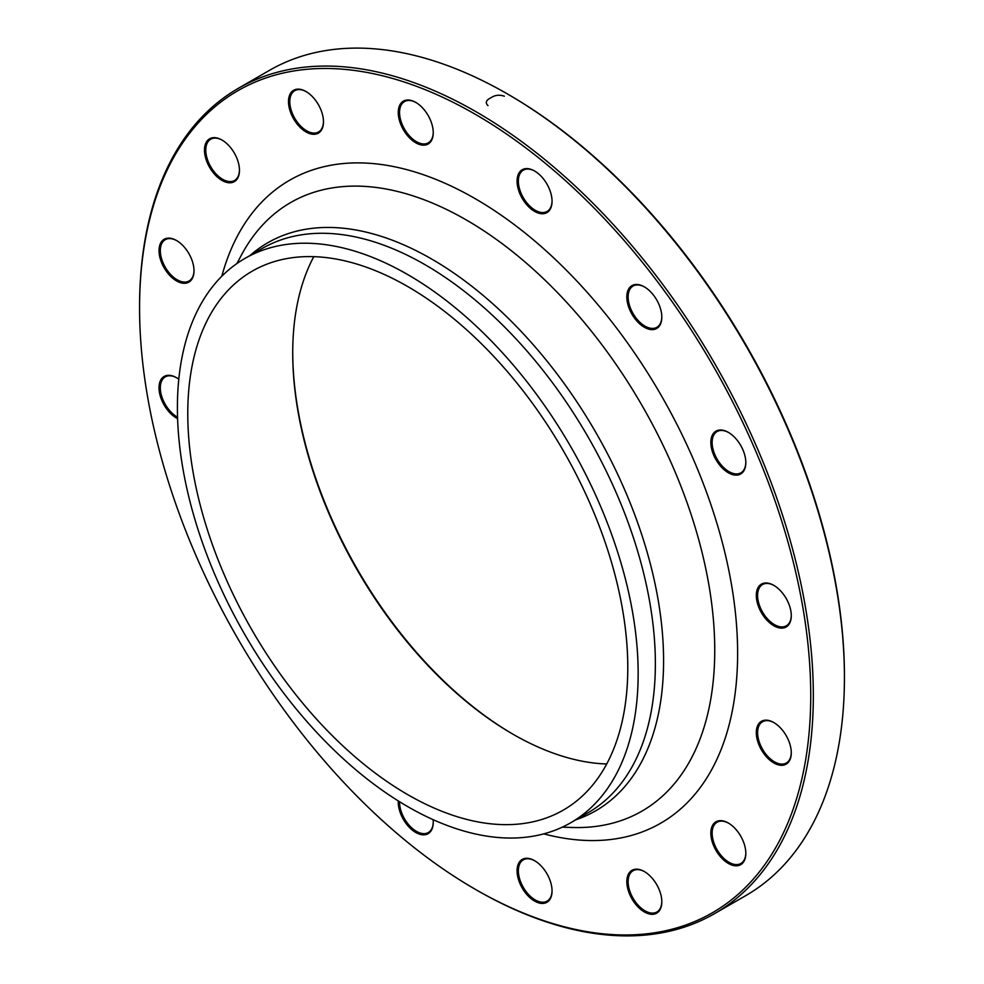 <?xml version="1.0" encoding="UTF-8"?>
<svg xmlns="http://www.w3.org/2000/svg" width="984" height="984" viewBox="0 0 984 984"><rect width="100%" height="100%" fill="white"/><g stroke="black" fill="none" stroke-linecap="round" stroke-linejoin="round"><path stroke-width="1.48" d="M139.568 307.98L139.568 306.479A476.428 275.065 60 0 1 238.239 88.375A476.428 275.065 60 0 1 476.453 111.979A476.428 275.065 60 0 1 787.692 531.803A476.428 275.065 60 0 1 714.667 913.57A476.428 275.065 60 0 1 476.441 889.979L475.149 889.229A474.596 274.007 -120 0 0 810.742 695.479A474.596 274.007 -120 0 0 475.161 114.218A474.596 274.007 -120 0 0 139.568 307.98A474.596 274.007 -120 0 0 475.149 889.229M714.667 913.57L745.761 895.625A476.428 275.065 -120 0 0 844.432 677.521A476.428 275.065 -120 0 0 507.559 94.021A476.428 275.065 -120 0 0 269.333 70.43L238.239 88.375M507.559 94.021A476.428 275.065 -120 0 0 507.547 94.021L508.851 94.771A474.596 274.007 60 0 1 844.432 676.02L844.432 677.521M606.71 763.99A311.141 179.642 60 0 1 512.726 734.076L512.726 734.076A311.141 179.642 60 0 1 292.715 353.01A311.141 179.642 60 0 1 313.798 256.664M407.782 286.578A311.141 179.642 60 0 1 611.039 560.757A311.141 179.642 60 0 1 563.352 810.078A311.141 179.642 60 0 1 252.212 630.449A311.141 179.642 60 0 1 252.212 271.166A311.141 179.642 60 0 1 407.782 286.578M292.715 352.26A312.974 180.699 -120 0 0 513.377 734.445M656.697 884.591A24.735 14.28 60 0 1 661.814 901.836A24.735 14.28 60 0 1 644.323 911.934A24.735 14.28 60 0 1 626.833 881.639A24.735 14.28 60 0 1 644.323 871.541A24.735 14.28 60 0 1 656.697 884.591M550.72 882.464A24.735 14.28 60 0 1 552.049 890.963A24.735 14.28 60 0 1 534.558 901.061A24.735 14.28 60 0 1 517.067 870.766A24.735 14.28 60 0 1 534.558 860.668A24.735 14.28 60 0 1 550.72 882.464M433.095 819.647A24.735 14.28 60 0 1 433.243 822.366A24.735 14.28 60 0 1 415.211 832.144A24.735 14.28 60 0 1 398.299 800.939M177.6 418.68A24.735 14.28 60 0 1 159.027 388.434A24.735 14.28 60 0 1 176.517 377.696A24.735 14.28 60 0 1 178.793 379.197M176.517 280.907A24.735 14.28 60 0 1 159.027 250.612A24.735 14.28 60 0 1 176.517 240.514A24.735 14.28 60 0 1 194.008 270.809A24.735 14.28 60 0 1 176.517 280.907M215.287 175.017A24.735 14.28 60 0 1 204.82 146.37A24.735 14.28 60 0 1 221.978 140.023A24.735 14.28 60 0 1 239.469 170.318A24.735 14.28 60 0 1 215.287 175.017M293.626 118.855A24.735 14.28 60 0 1 289.825 94.648A24.735 14.28 60 0 1 305.987 91.512A24.735 14.28 60 0 1 323.478 121.807A24.735 14.28 60 0 1 312.678 134.242A24.735 14.28 60 0 1 293.626 118.855M399.59 120.983A24.735 14.28 60 0 1 415.752 102.385A24.735 14.28 60 0 1 433.243 132.68A24.735 14.28 60 0 1 419.159 144.365A24.735 14.28 60 0 1 399.59 120.983M517.067 181.081A24.735 14.28 60 0 1 534.558 170.982A24.735 14.28 60 0 1 552.049 201.277A24.735 14.28 60 0 1 534.558 211.375A24.735 14.28 60 0 1 517.067 181.081M628.161 289.985A24.735 14.28 60 0 1 644.323 286.848A24.735 14.28 60 0 1 661.814 317.143A24.735 14.28 60 0 1 640.916 324.892A24.735 14.28 60 0 1 628.161 289.985M715.958 431.14A24.735 14.28 60 0 1 728.332 432.357A24.735 14.28 60 0 1 745.823 462.652A24.735 14.28 60 0 1 721.641 467.351A24.735 14.28 60 0 1 715.958 431.14M767.102 583.02A24.735 14.28 60 0 1 773.793 585.357A24.735 14.28 60 0 1 791.284 615.652A24.735 14.28 60 0 1 776.081 626.894A24.735 14.28 60 0 1 756.905 601.027A24.735 14.28 60 0 1 767.102 583.02M735.023 828.442A24.735 14.28 60 0 1 745.823 853.337A24.735 14.28 60 0 1 728.332 863.435A24.735 14.28 60 0 1 710.842 833.128A24.735 14.28 60 0 1 728.332 823.03A24.735 14.28 60 0 1 735.023 828.442M773.793 722.539L773.793 722.539A24.735 14.28 60 0 1 791.284 752.834A24.735 14.28 60 0 1 773.793 762.932A24.735 14.28 60 0 1 756.302 732.637A24.735 14.28 60 0 1 773.793 722.539M407.782 274.61A325.802 188.104 60 0 1 620.621 561.704A325.802 188.104 60 0 1 570.683 822.784A325.802 188.104 60 0 1 244.881 634.68A325.802 188.104 60 0 1 244.881 258.472A325.802 188.104 60 0 1 407.782 274.61M774.125 722.736A23.825 13.751 -120 0 0 762.538 721.739A23.825 13.751 -120 0 0 758.885 740.817A23.825 13.751 -120 0 0 774.445 761.813A23.825 13.751 -120 0 0 786.351 762.994A23.825 13.751 -120 0 0 791.284 752.452M728.664 823.227A23.825 13.751 -120 0 0 717.065 822.23A23.825 13.751 -120 0 0 722.539 857.101A23.825 13.751 -120 0 0 740.89 863.485A23.825 13.751 -120 0 0 745.823 852.956M774.125 585.542A23.825 13.751 -120 0 0 768 583.487A23.825 13.751 -120 0 0 762.538 584.545A23.825 13.751 -120 0 0 760.435 607.891A23.825 13.751 -120 0 0 780.89 626.87A23.825 13.751 -120 0 0 786.351 625.812A23.825 13.751 -120 0 0 791.284 615.271M728.664 432.554A23.825 13.751 -120 0 0 717.065 431.558A23.825 13.751 -120 0 0 717.065 459.061A23.825 13.751 -120 0 0 740.89 472.812L740.89 472.812A23.825 13.751 -120 0 0 745.823 462.271M644.655 287.045A23.825 13.751 -120 0 0 633.056 286.049A23.825 13.751 -120 0 0 629.403 290.243A23.825 13.751 -120 0 0 635.615 317.438A23.825 13.751 -120 0 0 656.881 327.303A23.825 13.751 -120 0 0 660.535 323.109A23.825 13.751 -120 0 0 661.814 316.774M534.89 171.167A23.825 13.751 -120 0 0 523.291 170.171A23.825 13.751 -120 0 0 518.359 181.081A23.825 13.751 -120 0 0 528.765 205.053A23.825 13.751 -120 0 0 547.116 211.437A23.825 13.751 -120 0 0 552.049 200.896M416.084 102.582A23.825 13.751 -120 0 0 404.486 101.586A23.825 13.751 -120 0 0 400.832 120.675A23.825 13.751 -120 0 0 428.311 142.84A23.825 13.751 -120 0 0 433.243 132.311M306.319 91.709A23.825 13.751 -120 0 0 294.72 90.713A23.825 13.751 -120 0 0 294.72 118.215A23.825 13.751 -120 0 0 318.545 131.967A23.825 13.751 -120 0 0 323.478 121.438M222.31 140.208A23.825 13.751 -120 0 0 210.711 139.211A23.825 13.751 -120 0 0 216.185 174.094A23.825 13.751 -120 0 0 234.536 180.478A23.825 13.751 -120 0 0 239.469 169.937M176.837 240.711A23.825 13.751 -120 0 0 165.25 239.702A23.825 13.751 -120 0 0 161.597 258.792A23.825 13.751 -120 0 0 177.157 279.788A23.825 13.751 -120 0 0 189.076 280.969A23.825 13.751 -120 0 0 194.008 270.428M176.837 377.893A23.825 13.751 -120 0 0 170.712 375.839A23.825 13.751 -120 0 0 165.25 376.897A23.825 13.751 -120 0 0 161.671 396.232A23.825 13.751 -120 0 0 177.55 417.191M399.566 801.726A23.825 13.751 -120 0 0 399.553 802.169A23.825 13.751 -120 0 0 409.959 826.142A23.825 13.751 -120 0 0 428.311 832.525A23.825 13.751 -120 0 0 433.243 821.997M534.89 860.865A23.825 13.751 -120 0 0 523.291 859.856A23.825 13.751 -120 0 0 519.65 878.946A23.825 13.751 -120 0 0 547.116 901.123A23.825 13.751 -120 0 0 552.049 890.581M644.655 871.726A23.825 13.751 -120 0 0 633.056 870.729A23.825 13.751 -120 0 0 633.056 898.244A23.825 13.751 -120 0 0 656.881 911.996A23.825 13.751 -120 0 0 661.814 901.455M487.732 105.46L488.002 105.632C485.038 102.791 485.985 100.196 490.807 97.859C494.866 95.067 499.368 94.513 504.349 96.198L504.042 96.038M221.818 276.246A371.189 214.303 60 0 1 475.161 198.657A371.189 214.303 60 0 1 735.331 611.986A371.189 214.303 60 0 1 543.758 833.866M250.047 255.483A327.955 189.346 60 0 1 431.693 259.05A327.955 189.346 60 0 1 650.658 565.099A327.955 189.346 60 0 1 575.849 819.795M562.282 827.15L572.307 827.482A351.349 202.852 -120 0 0 708.738 584.09A351.349 202.852 -120 0 0 466.305 219.961A351.349 202.852 -120 0 0 241.621 254.708L236.886 263.564M570.683 822.784L587.891 812.846A325.802 188.104 -120 0 0 637.829 551.778A325.802 188.104 -120 0 0 424.99 264.671A325.802 188.104 -120 0 0 262.088 248.534L244.881 258.472"/></g></svg>
